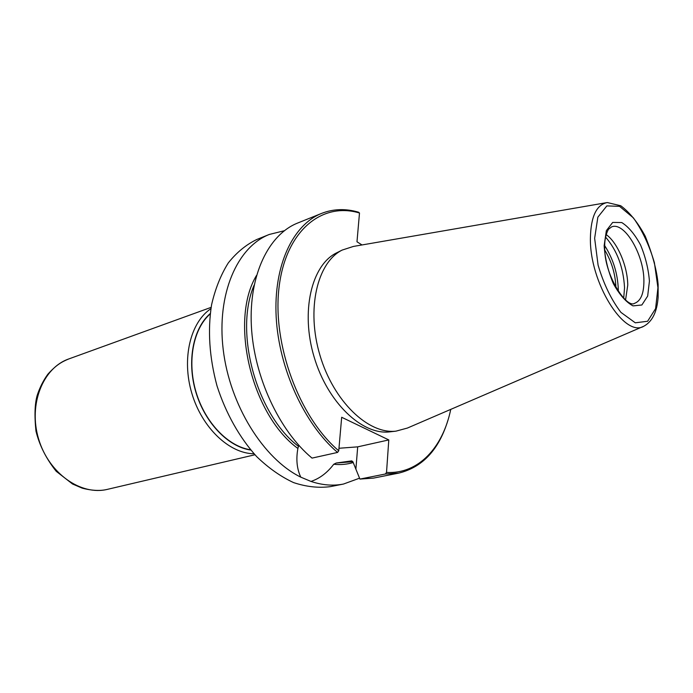 <?xml version="1.0" encoding="UTF-8"?>
<svg xmlns="http://www.w3.org/2000/svg" width="693" height="693" viewBox="0 0 693 693"><rect width="100%" height="100%" fill="white"/><g stroke="black" fill="none" stroke-linecap="round" stroke-linejoin="round"><path stroke-width="1.04" d="M359.563 478.179L343.485 484.043C333.177 486.088 322.34 485.213 310.975 481.427C319.629 478.551 327.217 472.825 333.749 464.258L336.244 463.019L351.611 460.897L352.858 461.694L359.918 479.08L385.36 474.012L386.521 472.435C418.442 474.237 442.844 447.626 450.753 409.381M447.921 420.279C438.981 449.61 422.617 467.221 398.839 473.094L373.484 478.109L359.918 479.08M398.839 473.094L385.36 474.012M310.975 481.427L300.779 477.148C296.89 468.918 295.92 459.355 297.886 448.458L298.77 445.261M607.822 267.637L608.913 271.301M300.779 477.148C263.418 458.913 229.747 404.981 223.198 349.489C216.502 293.945 237.301 246.899 269.282 234.459L256.843 239.466C246.136 244.638 236.616 252.46 228.274 262.942C220.824 274.844 215.263 288.79 211.573 304.781C207.562 330.483 209.373 357.501 216.996 385.828C225.762 413.21 239.657 437.855 256.731 456.67C268.563 468.052 280.847 476.697 293.581 482.597C306.289 486.815 318.546 488.167 330.327 486.642L343.485 484.043M269.282 234.459L284.295 230.743M359.494 213.011C322.037 201.637 285.681 230.596 279.045 287.43C272.124 344.049 299.185 417.333 338.747 450.796L337.56 452.434L312.032 458.108C279.088 430.734 253.777 376.264 251.351 325.545C248.874 274.757 268.763 234.433 297.652 223.042L321.621 213.392C333.376 208.818 345.703 208.428 358.602 212.223L359.494 213.011L356.982 241.788L362.006 244.95M337.56 452.434C304.565 424.419 278.941 368.797 276.186 317.177C273.389 265.497 292.957 224.679 321.621 213.392M386.521 472.435L388.79 439.925L341.675 417.273L338.747 450.796M390.592 431.765L389.518 431.886C362.006 435.152 327.494 402.434 314.111 356.956C300.476 311.547 311.504 265.298 336.33 252.997L337.3 252.512M643.191 326.481L407.397 428.057L395.972 431.15C368.312 434.442 333.506 401.282 319.941 355.223C306.133 309.234 317.177 262.448 342.143 250.086L353.395 246.439L606.392 202.694M606.167 234.606C617.446 242.316 627.676 266.441 627.754 285.161L625.571 299.87M605.561 237.075C617.082 250.442 623.414 267.325 624.54 287.734L623.709 298.129M604.729 245.712C613.175 258.913 617.697 273.51 618.303 289.501L618.295 291.355M604.85 250.286C611.711 261.729 615.401 274.116 615.904 287.456M338.972 448.267L357.692 446.855L388.79 439.925M353.231 462.526C347.063 464.397 340.566 464.968 333.749 464.258M351.914 460.923L351.342 460.932M336.244 463.019L352.858 461.694M297.886 448.458C251.36 414.726 229.166 320.487 256.488 275.476M254.158 285.057C233.879 331.748 256.401 414.371 298.336 446.249M590.401 237.742C590.921 216.441 596.543 204.704 607.259 202.538L620.781 205.76C629.816 212.508 637.958 222.644 645.226 236.183C652.659 254.729 656.964 270.85 658.133 284.554L658.125 297.262C657.068 311.833 652.356 321.457 644.005 326.126C624.523 338.505 589.345 282.32 590.401 237.742M604.149 245.738L606.358 230.63L612.69 222.427L621.734 222.54C628.551 226.793 634.831 234.303 640.601 245.071C645.504 256.973 648.449 268.979 649.428 281.098L647.669 296.076L641.857 304.989L633.004 305.882C626.056 302.174 619.499 294.742 613.322 283.593C608.073 271.041 605.015 258.428 604.149 245.738M594.637 238.305L598.085 265.107C603.664 283.983 611.287 299.748 620.945 312.396L635.29 322.808L647.609 321.266L655.595 308.628L657.934 287.742L654.391 262.656C649.272 245.253 642.264 230.319 633.359 217.845L619.551 206.332L606.851 205.899L597.86 217.16L594.637 238.305M643.901 280.57C643.936 254.669 624.575 221.673 611.746 226.81L608.87 228.95C608.688 228.3 604.235 236.443 604.729 246.933C603.733 274.194 626.533 308.783 634.502 303.352C640.834 301.031 643.97 293.442 643.901 280.57M357.692 446.855L355.907 468.936M210.178 313.946C193.243 328.759 186.893 361.408 196.041 392.056C205.119 422.73 228.283 446.604 250.563 449.766M210.222 313.565C193.104 328.369 186.642 361.244 195.859 392.117C205.007 422.999 228.387 447.011 250.805 450.052M254.028 453.759C229.418 453.62 202.035 427.902 191.831 393.312C181.479 358.766 190.358 322.262 210.906 308.697M107.649 489.301L107.536 489.327C81.003 495.997 48.683 473.397 38.583 438.877C28.179 404.443 42.905 367.853 68.772 358.948L68.884 358.905C61.642 361.841 56.254 364.951 47.86 374.203C43.312 380.483 39.752 387.569 37.162 395.46C34.771 403.889 34.373 415.774 35.967 431.107C39.423 445.287 46.18 458.688 56.22 471.301L72.522 483.991L82.19 488.141C92.074 490.722 100.563 491.112 107.649 489.301M389.518 431.886L395.972 431.15M336.33 252.997L342.143 250.086M211.122 307.363L68.772 358.948M254.946 454.764L107.536 489.327"/></g></svg>
